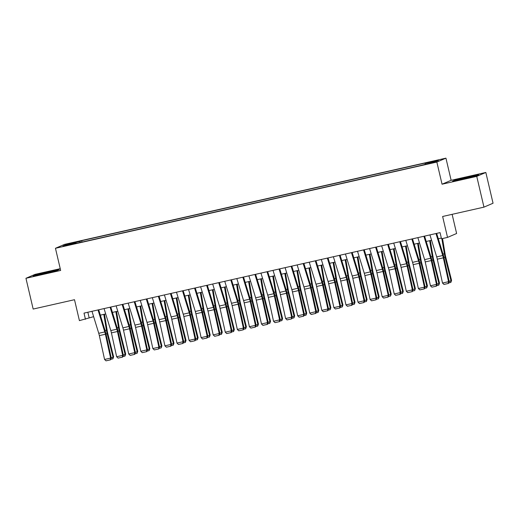 <?xml version="1.0" encoding="UTF-8"?>
<svg xmlns="http://www.w3.org/2000/svg" width="519" height="519" viewBox="0 0 519 519"><rect width="100%" height="100%" fill="white"/><g stroke="black" fill="none" stroke-linecap="round" stroke-linejoin="round"><path stroke-width="0.78" d="M65.725 245.844L70.448 244.579L65.725 245.844M60.236 268.68L35.039 274.376L25.95 278.288L33.164 309.058L74.502 299.71L79.413 320.632L93.634 316.668M445.938 158.152L64.538 244.378L55.455 248.29L436.849 162.058L445.938 158.152L451.134 180.307L442.045 184.213L476.747 176.369L485.836 172.464L451.134 180.307M485.836 172.464L493.05 203.227L483.961 207.139L442.623 216.481L447.534 237.404L456.616 233.498L452.127 214.334M476.747 176.369L483.961 207.139M447.534 237.404L441.5 238.772L440.054 232.616L84.007 313.113L85.447 319.269M430.686 163.011L423.452 164.834L430.751 163.297M76.384 243.359L76.235 243.041L74.515 243.781L419.702 165.743L434.701 161.999L438.432 160.397L425.158 163.394L426.878 162.655L81.684 240.699L79.965 241.439L80.004 242.542M76.235 243.041L62.961 246.045L66.692 244.443L79.965 241.439M442.045 184.213L436.849 162.058M25.95 278.288L60.652 270.444L55.455 248.29M100.349 315.15L105.701 313.937M112.422 312.419L117.774 311.212M124.489 309.687L129.841 308.481M136.562 306.963L141.908 305.749M148.629 304.231L153.981 303.025M160.695 301.507L166.048 300.293M172.769 298.775L178.121 297.562M184.835 296.044L190.188 294.837M196.909 293.319L202.261 292.106M208.975 290.588L214.328 289.381M221.049 287.863L226.394 286.65M233.115 285.132L238.468 283.919M245.182 282.401L250.534 281.194M257.255 279.676L262.608 278.463M269.322 276.945L274.674 275.738M281.395 274.214L286.748 273.007M293.462 271.489L298.814 270.276M305.535 268.758L310.881 267.551M317.602 266.033L322.954 264.82M329.669 263.302L335.021 262.095M341.742 260.57L347.094 259.364M353.809 257.846L359.161 256.633M365.882 255.114L371.234 253.908M377.949 252.39L383.301 251.177M390.016 249.658L395.368 248.445M402.089 246.927L407.441 245.721M414.156 244.202L419.508 242.989M426.229 241.471L431.581 240.265M438.296 238.746L441.332 238.059M87.854 312.243L89.132 317.686M425.178 164.153L425.158 163.394M82.015 242.088L81.684 240.699M66.692 244.443L67.399 245.039M468.339 176.784L455.319 180.009L452.581 181.183L475.878 175.915L478.615 174.741L468.398 177.05M33.171 276.004L56.461 270.743L59.198 269.562L48.922 271.606L35.902 274.83L33.171 276.004M435.966 233.544L442.726 255.53A6.325 1.317 -102.7 0 1 443.33 257.833L448.546 281.687L449.214 281.648L443.992 257.794A9.485 1.972 77.3 0 0 443.09 254.329L436.648 233.388M429.933 234.906L436.693 256.892A6.325 1.317 -102.7 0 1 437.296 259.202L442.512 283.056L448.546 281.687L448.195 283.491L443.966 284.444L448.195 283.491M448.455 283.471L449.214 281.648M442.512 283.056L443.966 284.444M449.136 281.298L451.011 280.876L445.107 257.314A9.485 1.972 -102.7 0 1 444.374 253.778L441.87 238.688M450.674 282.518L451.011 280.876L451.569 280.39L450.894 282.323L448.663 282.972M442.538 238.539L445.179 254.472A6.325 1.317 77.3 0 0 445.665 256.827L451.569 280.39M472.803 176.681L467.256 177.524L458.141 180.08M454.073 180.884L468.307 177.07L477.415 175.26M53.386 271.502L49.292 272.021L38.724 274.901M34.663 275.712L48.89 271.891L57.998 270.081M423.9 236.268L430.653 258.254A6.325 1.317 -102.7 0 1 431.257 260.564L436.479 284.418L437.141 284.38L431.925 260.525A9.485 1.972 77.3 0 0 431.017 257.061L424.581 236.113M417.866 237.637L424.62 259.623A6.325 1.317 -102.7 0 1 425.223 261.926L430.446 285.781L436.479 284.418L436.122 286.216L431.899 287.169L436.122 286.216M436.388 286.203L437.141 284.38M430.446 285.781L431.899 287.169M411.827 239L418.586 260.986A6.325 1.317 -102.7 0 1 419.19 263.295L424.406 287.15L425.074 287.104L419.852 263.25A9.485 1.972 77.3 0 0 418.95 259.792L412.514 238.844M405.793 240.362L412.553 262.348A6.325 1.317 -102.7 0 1 413.156 264.658L418.372 288.512L424.406 287.15L424.055 288.947L419.832 289.9L424.055 288.947M424.321 288.927L425.074 287.104M418.372 288.512L419.832 289.9M399.76 241.731L406.52 263.717A6.325 1.317 -102.7 0 1 407.123 266.02L412.339 289.874L413.001 289.836L407.785 265.981A9.485 1.972 77.3 0 0 406.883 262.517L400.441 241.575M393.726 243.093L400.48 265.079A6.325 1.317 -102.7 0 1 401.083 267.389L406.306 291.243L412.339 289.874L411.982 291.672L407.759 292.632L411.982 291.672M412.248 291.659L413.001 289.836M406.306 291.243L407.759 292.632M387.687 244.455L394.446 266.442A6.325 1.317 -102.7 0 1 395.05 268.751L400.266 292.606L400.934 292.567L395.718 268.712A9.485 1.972 77.3 0 0 394.81 265.248L388.374 244.3M381.653 245.818L388.413 267.81A6.325 1.317 -102.7 0 1 389.016 270.114L394.232 293.968L400.266 292.606L399.915 294.403L395.692 295.356L399.915 294.403M400.181 294.39L400.934 292.567M394.232 293.968L395.692 295.356M437.063 284.029L438.938 283.601L433.041 260.045A9.485 1.972 -102.7 0 1 432.301 256.509L429.68 240.693M438.6 285.249L438.938 283.601L439.502 283.121L438.827 285.054L436.596 285.703M430.348 240.544L433.106 257.203A6.325 1.317 77.3 0 0 433.599 259.558L439.502 283.121M424.996 286.754L426.871 286.332L420.967 262.77A9.485 1.972 -102.7 0 1 420.234 259.241L417.613 243.417M426.534 287.98L426.871 286.332L427.429 285.846L426.754 287.786L424.523 288.434M418.275 243.268L421.039 259.928A6.325 1.317 77.3 0 0 421.532 262.29L427.429 285.846M412.929 289.485L414.804 289.064L408.901 265.501A9.485 1.972 -102.7 0 1 408.161 261.965L405.54 246.149M414.46 290.705L415.362 288.577L414.687 290.51L412.456 291.159M406.208 246L408.966 262.659A6.325 1.317 77.3 0 0 409.459 265.014L415.362 288.577M400.856 292.216L402.731 291.788L396.827 268.232A9.485 1.972 -102.7 0 1 396.094 264.696L393.473 248.88M402.394 293.436L402.731 291.788L403.295 291.302L402.614 293.241L400.383 293.89M394.142 248.724L396.899 265.391A6.325 1.317 77.3 0 0 397.392 267.746L403.295 291.302M375.62 247.187L382.38 269.173A6.325 1.317 -102.7 0 1 382.983 271.482L388.199 295.337L388.861 295.292L383.645 271.437A9.485 1.972 77.3 0 0 382.743 267.979L376.301 247.031M369.586 248.549L376.346 270.535A6.325 1.317 -102.7 0 1 376.943 272.845L382.166 296.699L388.199 295.337L387.842 297.134L383.619 298.088L387.842 297.134M388.108 297.115L388.861 295.292M382.166 296.699L383.619 298.088M388.789 294.941L390.664 294.52L384.761 270.957A9.485 1.972 -102.7 0 1 384.021 267.428L381.407 251.605M390.32 296.161L391.222 294.033L390.548 295.973L388.316 296.615M382.068 251.456L384.832 268.115A6.325 1.317 77.3 0 0 385.319 270.47L391.222 294.033M363.553 249.911L370.306 271.898A6.325 1.317 -102.7 0 1 370.91 274.207L376.132 298.062L376.794 298.023L371.578 274.168A9.485 1.972 77.3 0 0 370.67 270.704L364.234 249.762M357.513 251.28L364.273 273.266A6.325 1.317 -102.7 0 1 364.876 275.57L370.092 299.424L376.132 298.062L375.775 299.859L371.552 300.819L375.775 299.859M376.041 299.846L376.794 298.023M370.092 299.424L371.552 300.819M376.716 297.672L378.591 297.244L372.694 273.688A9.485 1.972 -102.7 0 1 371.954 270.152L369.333 254.336M378.254 298.892L378.591 297.244L379.155 296.764L378.481 298.697L376.249 299.346M370.002 254.187L372.759 270.847A6.325 1.317 77.3 0 0 373.252 273.202L379.155 296.764M351.48 252.643L358.24 274.629A6.325 1.317 -102.7 0 1 358.843 276.938L364.059 300.793L364.727 300.748L359.505 276.893A9.485 1.972 77.3 0 0 358.603 273.435L352.161 252.487M345.446 254.005L352.206 275.991A6.325 1.317 -102.7 0 1 352.81 278.301L358.026 302.155L364.059 300.793L363.709 302.59L359.479 303.544L363.709 302.59M363.975 302.571L364.727 300.748M358.026 302.155L359.479 303.544M364.649 300.397L366.524 299.976L360.621 276.413A9.485 1.972 -102.7 0 1 359.888 272.884L357.267 257.061M366.187 301.623L366.524 299.976L367.082 299.489L366.408 301.429L364.176 302.077M357.928 256.911L360.692 273.578A6.325 1.317 77.3 0 0 361.179 275.933L367.082 299.489M339.413 255.374L346.167 277.36A6.325 1.317 -102.7 0 1 346.77 279.663L351.992 303.518L352.654 303.479L347.438 279.624A9.485 1.972 77.3 0 0 346.53 276.16L340.094 255.218M333.38 256.736L340.133 278.722A6.325 1.317 -102.7 0 1 340.736 281.032L345.959 304.887L351.992 303.518L351.635 305.321L347.412 306.275L351.635 305.321M351.901 305.302L352.654 303.479M345.959 304.887L347.412 306.275M352.576 303.128L354.451 302.707L348.554 279.144A9.485 1.972 -102.7 0 1 347.814 275.608L345.193 259.792M354.114 304.348L354.451 302.707L355.015 302.22L354.341 304.153L352.109 304.802M345.862 259.643L348.619 276.303A6.325 1.317 77.3 0 0 349.112 278.658L355.015 302.22M327.34 258.099L334.1 280.085A6.325 1.317 -102.7 0 1 334.703 282.394L339.919 306.249L340.587 306.21L335.365 282.355A9.485 1.972 77.3 0 0 334.463 278.891L328.027 257.943M321.306 259.461L328.066 281.454A6.325 1.317 -102.7 0 1 328.67 283.757L333.886 307.611L339.919 306.249L339.569 308.046L335.345 309L339.569 308.046M339.835 308.033L340.587 306.21M333.886 307.611L335.345 309M340.509 305.86L342.384 305.432L336.481 281.875A9.485 1.972 -102.7 0 1 335.748 278.34L333.127 262.523M342.047 307.079L342.384 305.432L342.942 304.951L342.268 306.885L340.036 307.533M333.788 262.367L336.552 279.034A6.325 1.317 77.3 0 0 337.045 281.389L342.942 304.951M315.273 260.83L322.033 282.816A6.325 1.317 -102.7 0 1 322.636 285.126L327.852 308.98L328.514 308.935L323.298 285.08A9.485 1.972 77.3 0 0 322.396 281.622L315.954 260.674M309.24 262.192L315.993 284.178A6.325 1.317 -102.7 0 1 316.596 286.488L321.819 310.343L327.852 308.98L327.495 310.777L323.272 311.731L327.495 310.777M327.761 310.758L328.514 308.935M321.819 310.343L323.272 311.731M328.443 308.584L330.318 308.163L324.414 284.6A9.485 1.972 -102.7 0 1 323.674 281.071L321.053 265.248M329.974 309.811L330.318 308.163L330.875 307.676L330.201 309.616L327.969 310.258M321.722 265.099L324.479 281.759A6.325 1.317 77.3 0 0 324.972 284.12L330.875 307.676M303.2 263.555L309.96 285.541A6.325 1.317 -102.7 0 1 310.563 287.85L315.779 311.705L316.447 311.666L311.231 287.811A9.485 1.972 77.3 0 0 310.323 284.347L303.887 263.405M297.166 264.924L303.926 286.91A6.325 1.317 -102.7 0 1 304.53 289.219L309.746 313.074L315.779 311.705L315.429 313.502L311.205 314.462L315.429 313.502M315.695 313.489L316.447 311.666M309.746 313.074L311.205 314.462M316.369 311.316L318.244 310.894L312.341 287.331A9.485 1.972 -102.7 0 1 311.608 283.796L308.987 267.979M317.907 312.535L318.244 310.894L318.809 310.407L318.128 312.341L315.902 312.989M309.655 267.83L312.412 284.49A6.325 1.317 77.3 0 0 312.905 286.845L318.809 310.407M291.133 266.286L297.893 288.272A6.325 1.317 -102.7 0 1 298.496 290.582L303.712 314.436L304.374 314.391L299.158 290.536A9.485 1.972 77.3 0 0 298.256 287.078L291.814 266.13M285.1 267.648L291.86 289.634A6.325 1.317 -102.7 0 1 292.457 291.944L297.679 315.799L303.712 314.436L303.356 316.233L299.132 317.187L303.356 316.233M303.621 316.214L304.374 314.391M297.679 315.799L299.132 317.187M304.303 314.047L306.178 313.619L300.274 290.063A9.485 1.972 -102.7 0 1 299.534 286.527L296.92 270.704M305.834 315.267L306.178 313.619L306.735 313.132L306.061 315.072L303.829 315.721M297.582 270.555L300.345 287.221A6.325 1.317 77.3 0 0 300.832 289.576L306.735 313.132M279.066 269.017L285.82 291.003A6.325 1.317 -102.7 0 1 286.423 293.306L291.646 317.161L292.307 317.122L287.091 293.267A9.485 1.972 77.3 0 0 286.183 289.803L279.747 268.861M273.026 270.38L279.786 292.366A6.325 1.317 -102.7 0 1 280.39 294.675L285.606 318.53L291.646 317.161L291.289 318.964L287.065 319.918L291.289 318.964M291.555 318.945L292.307 317.122M285.606 318.53L287.065 319.918M292.229 316.772L294.104 316.35L288.207 292.787A9.485 1.972 -102.7 0 1 287.468 289.252L284.847 273.435M293.767 317.991L294.104 316.35L294.669 315.863L293.994 317.797L291.762 318.445M285.515 273.286L288.272 289.946A6.325 1.317 77.3 0 0 288.765 292.301L294.669 315.863M266.993 271.742L273.753 293.728A6.325 1.317 -102.7 0 1 274.356 296.038L279.572 319.892L280.241 319.853L275.018 295.999A9.485 1.972 77.3 0 0 274.116 292.534L267.674 271.586M260.96 273.111L267.72 295.097A6.325 1.317 -102.7 0 1 268.323 297.4L273.539 321.255L279.572 319.892L279.222 321.689L274.992 322.643L279.222 321.689M279.488 321.676L280.241 319.853M273.539 321.255L274.992 322.643M280.163 319.503L282.038 319.075L276.134 295.519A9.485 1.972 -102.7 0 1 275.401 291.983L272.78 276.166M281.7 320.723L282.038 319.075L282.596 318.595L281.921 320.528L279.689 321.177M273.442 276.011L276.205 292.677A6.325 1.317 77.3 0 0 276.692 295.032L282.596 318.595M254.926 274.473L261.68 296.459A6.325 1.317 -102.7 0 1 262.283 298.769L267.506 322.623L268.167 322.578L262.951 298.723A9.485 1.972 77.3 0 0 262.043 295.266L255.608 274.317M248.893 275.836L255.646 297.822A6.325 1.317 -102.7 0 1 256.25 300.131L261.472 323.986L267.506 322.623L267.149 324.42L262.925 325.374L267.149 324.42M267.415 324.401L268.167 322.578M261.472 323.986L262.925 325.374M268.089 322.228L269.971 321.806L264.067 298.243A9.485 1.972 -102.7 0 1 263.328 294.714L260.707 278.891M269.627 323.454L269.971 321.806L270.529 321.319L269.854 323.259L267.622 323.908M261.375 278.742L264.132 295.402A6.325 1.317 77.3 0 0 264.625 297.763L270.529 321.319M242.853 277.198L249.613 299.191A6.325 1.317 -102.7 0 1 250.216 301.494L255.432 325.348L256.101 325.309L250.878 301.455A9.485 1.972 77.3 0 0 249.976 297.99L243.541 277.049M236.82 278.567L243.58 300.553A6.325 1.317 -102.7 0 1 244.183 302.862L249.399 326.717L255.432 325.348L255.082 327.145L250.859 328.105L255.082 327.145M255.348 327.132L256.101 325.309M249.399 326.717L250.859 328.105M256.023 324.959L257.898 324.537L251.994 300.975A9.485 1.972 -102.7 0 1 251.261 297.439L248.64 281.622M257.56 326.179L257.898 324.537L258.456 324.051L257.781 325.984L255.549 326.633M249.308 281.473L252.065 298.133A6.325 1.317 77.3 0 0 252.558 300.488L258.456 324.051M230.786 279.929L237.546 301.915A6.325 1.317 -102.7 0 1 238.15 304.225L243.366 328.079L244.027 328.04L238.811 304.186A9.485 1.972 77.3 0 0 237.91 300.722L231.468 279.773M224.753 281.292L231.506 303.278A6.325 1.317 -102.7 0 1 232.11 305.587L237.332 329.442L243.366 328.079L243.009 329.876L238.785 330.83L243.009 329.876M243.275 329.857L244.027 328.04M237.332 329.442L238.785 330.83M243.956 327.69L245.831 327.262L239.927 303.706A9.485 1.972 -102.7 0 1 239.188 300.17L236.567 284.354M245.487 328.91L245.831 327.262L246.389 326.775L245.714 328.715L243.482 329.364M237.235 284.198L239.999 300.864A6.325 1.317 77.3 0 0 240.485 303.219L246.389 326.775M218.713 282.66L225.473 304.647A6.325 1.317 -102.7 0 1 226.076 306.956L231.299 330.804L231.961 330.765L226.745 306.911A9.485 1.972 77.3 0 0 225.836 303.453L219.401 282.505M212.68 284.023L219.44 306.009A6.325 1.317 -102.7 0 1 220.043 308.318L225.259 332.173L231.299 330.804L230.942 332.608L226.719 333.561L230.942 332.608M231.208 332.588L231.961 330.765M225.259 332.173L226.719 333.561M231.883 330.415L233.758 329.993L227.854 306.431A9.485 1.972 -102.7 0 1 227.121 302.895L224.5 287.078M233.42 331.635L233.758 329.993L234.322 329.507L233.641 331.44L231.416 332.089M225.168 286.929L227.925 303.589A6.325 1.317 77.3 0 0 228.418 305.944L234.322 329.507M206.646 285.385L213.406 307.371A6.325 1.317 -102.7 0 1 214.01 309.681L219.226 333.535L219.887 333.496L214.671 309.642A9.485 1.972 77.3 0 0 213.77 306.178L207.328 285.236M200.613 286.754L207.373 308.74A6.325 1.317 -102.7 0 1 207.97 311.043L213.192 334.898L219.226 333.535L218.869 335.332L214.645 336.286L218.869 335.332M219.135 335.319L219.887 333.496M213.192 334.898L214.645 336.286M219.816 333.146L221.691 332.718L215.787 309.162A9.485 1.972 -102.7 0 1 215.048 305.626L212.433 289.81M221.347 334.366L221.691 332.718L222.249 332.238L221.574 334.171L219.342 334.82M213.095 289.66L215.859 306.32A6.325 1.317 77.3 0 0 216.345 308.675L222.249 332.238M194.58 288.116L201.333 310.103A6.325 1.317 -102.7 0 1 201.936 312.412L207.159 336.267L207.821 336.221L202.605 312.367A9.485 1.972 77.3 0 0 201.696 308.909L195.261 287.961M188.54 289.479L195.3 311.465A6.325 1.317 -102.7 0 1 195.903 313.774L201.119 337.629L207.159 336.267L206.802 338.064L202.579 339.017L206.802 338.064M207.068 338.044L207.821 336.221M201.119 337.629L202.579 339.017M207.743 335.871L209.618 335.449L203.72 311.887A9.485 1.972 -102.7 0 1 202.981 308.357L200.36 292.534M209.28 337.097L209.618 335.449L210.182 334.963L209.507 336.902L207.276 337.551M201.028 292.385L203.785 309.045A6.325 1.317 77.3 0 0 204.278 311.406L210.182 334.963M182.506 290.848L189.266 312.834A6.325 1.317 -102.7 0 1 189.87 315.137L195.086 338.991L195.754 338.952L190.531 315.098A9.485 1.972 77.3 0 0 189.63 311.634L183.188 290.692M176.473 292.21L183.233 314.196A6.325 1.317 -102.7 0 1 183.836 316.506L189.052 340.36L195.086 338.991L194.735 340.788L190.505 341.749L194.735 340.788M195.001 340.775L195.754 338.952M189.052 340.36L190.505 341.749M195.676 338.602L197.551 338.18L191.647 314.618A9.485 1.972 -102.7 0 1 190.914 311.082L188.293 295.266M197.214 339.822L197.551 338.18L198.109 337.694L197.434 339.627L195.202 340.276M188.955 295.116L191.719 311.776A6.325 1.317 77.3 0 0 192.205 314.131L198.109 337.694M170.44 293.572L177.193 315.558A6.325 1.317 -102.7 0 1 177.796 317.868L183.019 341.723L183.681 341.684L178.465 317.829A9.485 1.972 77.3 0 0 177.556 314.365L171.121 293.417M164.406 294.935L171.16 316.927A6.325 1.317 -102.7 0 1 171.763 319.23L176.985 343.085L183.019 341.723L182.662 343.52L178.439 344.473L182.662 343.52M182.928 343.507L183.681 341.684M176.985 343.085L178.439 344.473M183.603 341.333L185.484 340.905L179.58 317.349A9.485 1.972 -102.7 0 1 178.841 313.813L176.22 297.997M185.14 342.553L185.484 340.905L186.042 340.419L185.367 342.358L183.136 343.007M176.888 297.841L179.645 314.508A6.325 1.317 77.3 0 0 180.138 316.862L186.042 340.419M158.366 296.304L165.126 318.29A6.325 1.317 -102.7 0 1 165.73 320.599L170.946 344.454L171.614 344.408L166.391 320.554A9.485 1.972 77.3 0 0 165.49 317.096L159.054 296.148M152.333 297.666L159.093 319.652A6.325 1.317 -102.7 0 1 159.696 321.962L164.912 345.816L170.946 344.454L170.595 346.251L166.372 347.205L170.595 346.251M170.861 346.231L171.614 344.408M164.912 345.816L166.372 347.205M171.536 344.058L173.411 343.636L167.507 320.074A9.485 1.972 -102.7 0 1 166.774 316.545L164.153 300.722M173.074 345.278L173.411 343.636L173.969 343.15L173.294 345.09L171.062 345.732M164.821 300.572L167.579 317.232A6.325 1.317 77.3 0 0 168.072 319.587L173.969 343.15M146.3 299.028L153.06 321.014A6.325 1.317 -102.7 0 1 153.663 323.324L158.879 347.179L159.541 347.14L154.325 323.285A9.485 1.972 77.3 0 0 153.423 319.821L146.981 298.879M140.266 300.397L147.02 322.383A6.325 1.317 -102.7 0 1 147.623 324.686L152.846 348.541L158.879 347.179L158.522 348.976L154.299 349.936L158.522 348.976M158.788 348.963L159.541 347.14M152.846 348.541L154.299 349.936M159.469 346.789L161.344 346.368L155.441 322.805A9.485 1.972 -102.7 0 1 154.701 319.269L152.08 303.453M161 348.009L161.902 345.881L161.227 347.814L158.996 348.463M152.748 303.304L155.512 319.964A6.325 1.317 77.3 0 0 155.998 322.318L161.902 345.881M134.226 301.76L140.986 323.746A6.325 1.317 -102.7 0 1 141.59 326.055L146.812 349.91L147.474 349.864L142.258 326.01A9.485 1.972 77.3 0 0 141.35 322.552L134.914 301.604M128.193 303.122L134.953 325.108A6.325 1.317 -102.7 0 1 135.556 327.418L140.772 351.272L146.812 349.91L146.455 351.707L142.232 352.661L146.455 351.707M146.721 351.687L147.474 349.864M140.772 351.272L142.232 352.661M147.396 349.514L149.271 349.092L143.367 325.536A9.485 1.972 -102.7 0 1 142.634 322.001L140.013 306.178M148.934 350.74L149.271 349.092L149.835 348.606L149.154 350.546L146.929 351.194M140.681 306.028L143.439 322.695A6.325 1.317 77.3 0 0 143.932 325.05L149.835 348.606M122.16 304.491L128.92 326.477A6.325 1.317 -102.7 0 1 129.523 328.78L134.739 352.635L135.407 352.596L130.185 328.741A9.485 1.972 77.3 0 0 129.283 325.277L122.841 304.335M116.126 305.853L122.886 327.839A6.325 1.317 -102.7 0 1 123.49 330.149L128.706 354.003L134.739 352.635L134.382 354.438L130.159 355.392L134.382 354.438M134.648 354.419L135.407 352.596M128.706 354.003L130.159 355.392M135.329 352.245L137.204 351.824L131.301 328.261A9.485 1.972 -102.7 0 1 130.561 324.725L127.946 308.909M136.86 353.465L137.762 351.337L137.087 353.27L134.856 353.919M128.608 308.76L131.372 325.419A6.325 1.317 77.3 0 0 131.858 327.774L137.762 351.337M110.093 307.216L116.846 329.202A6.325 1.317 -102.7 0 1 117.45 331.511L122.672 355.366L123.334 355.327L118.118 331.472A9.485 1.972 77.3 0 0 117.21 328.008L110.774 307.06M104.053 308.584L110.813 330.571A6.325 1.317 -102.7 0 1 111.416 332.874L116.632 356.728L122.672 355.366L122.315 357.163L118.092 358.116L122.315 357.163M122.581 357.15L123.334 355.327M116.632 356.728L118.092 358.116M123.256 354.977L125.131 354.548L119.234 330.992A9.485 1.972 -102.7 0 1 118.494 327.457L115.873 311.64M124.794 356.196L125.131 354.548L125.695 354.068L125.021 356.002L122.789 356.65M116.541 311.484L119.299 328.151A6.325 1.317 77.3 0 0 119.792 330.506L125.695 354.068M98.02 309.947L104.78 331.933A6.325 1.317 -102.7 0 1 105.383 334.242L110.599 358.097L111.267 358.052L106.045 334.197A9.485 1.972 77.3 0 0 105.143 330.739L98.701 309.791M91.986 311.309L98.746 333.295A6.325 1.317 -102.7 0 1 99.35 335.605L104.566 359.459L110.599 358.097L110.249 359.894L106.019 360.848L110.249 359.894M110.515 359.875L111.267 358.052M104.566 359.459L106.019 360.848M111.189 357.701L113.064 357.28L107.161 333.717A9.485 1.972 -102.7 0 1 106.427 330.188L103.806 314.365M112.727 358.927L113.064 357.28L113.622 356.793L112.947 358.733L110.716 359.375M104.468 314.216L107.232 330.875A6.325 1.317 77.3 0 0 107.718 333.237L113.622 356.793M442.726 255.53L436.693 256.892M443.33 257.833L437.296 259.202M443.946 257.58L445.107 257.314M443.012 254.089L444.374 253.778M430.653 258.254L424.62 259.623M431.257 260.564L425.223 261.926M418.586 260.986L412.553 262.348M419.19 263.295L413.156 264.658M406.52 263.717L400.48 265.079M407.123 266.02L401.083 267.389M394.446 266.442L388.413 267.81M395.05 268.751L389.016 270.114M431.873 260.304L433.041 260.045M430.945 256.814L432.301 256.509M419.806 263.036L420.967 262.77M418.872 259.545L420.234 259.241M407.739 265.767L408.901 265.501M406.805 262.277L408.161 261.965M395.666 268.492L396.827 268.232M394.738 265.001L396.094 264.696M382.38 269.173L376.346 270.535M382.983 271.482L376.943 272.845M383.599 271.223L384.761 270.957M382.665 267.733L384.021 267.428M370.306 271.898L364.273 273.266M370.91 274.207L364.876 275.57M371.526 273.948L372.694 273.688M370.598 270.457L371.954 270.152M358.24 274.629L352.206 275.991M358.843 276.938L352.81 278.301M359.459 276.679L360.621 276.413M358.525 273.189L359.888 272.884M346.167 277.36L340.133 278.722M346.77 279.663L340.736 281.032M347.386 279.41L348.554 279.144M346.458 275.92L347.814 275.608M334.1 280.085L328.066 281.454M334.703 282.394L328.67 283.757M335.319 282.135L336.481 281.875M334.385 278.645L335.748 278.34M322.033 282.816L315.993 284.178M322.636 285.126L316.596 286.488M323.253 284.866L324.414 284.6M322.318 281.376L323.674 281.071M309.96 285.541L303.926 286.91M310.563 287.85L304.53 289.219M311.179 287.591L312.341 287.331M310.252 284.107L311.608 283.796M297.893 288.272L291.86 289.634M298.496 290.582L292.457 291.944M299.113 290.322L300.274 290.063M298.178 286.832L299.534 286.527M285.82 291.003L279.786 292.366M286.423 293.306L280.39 294.675M287.039 293.053L288.207 292.787M286.112 289.563L287.468 289.252M273.753 293.728L267.72 295.097M274.356 296.038L268.323 297.4M274.973 295.778L276.134 295.519M274.038 292.288L275.401 291.983M261.68 296.459L255.646 297.822M262.283 298.769L256.25 300.131M262.899 298.509L264.067 298.243M261.972 295.019L263.328 294.714M249.613 299.191L243.58 300.553M250.216 301.494L244.183 302.862M250.833 301.241L251.994 300.975M249.899 297.75L251.261 297.439M237.546 301.915L231.506 303.278M238.15 304.225L232.11 305.587M238.766 303.965L239.927 303.706M237.832 300.475L239.188 300.17M225.473 304.647L219.44 306.009M226.076 306.956L220.043 308.318M226.693 306.697L227.854 306.431M225.765 303.206L227.121 302.895M213.406 307.371L207.373 308.74M214.01 309.681L207.97 311.043M214.626 309.421L215.787 309.162M213.692 305.931L215.048 305.626M201.333 310.103L195.3 311.465M201.936 312.412L195.903 313.774M202.553 312.153L203.72 311.887M201.625 308.662L202.981 308.357M189.266 312.834L183.233 314.196M189.87 315.137L183.836 316.506M190.486 314.884L191.647 314.618M189.552 311.394L190.914 311.082M177.193 315.558L171.16 316.927M177.796 317.868L171.763 319.23M178.413 317.609L179.58 317.349M177.485 314.118L178.841 313.813M165.126 318.29L159.093 319.652M165.73 320.599L159.696 321.962M166.346 320.34L167.507 320.074M165.412 316.85L166.774 316.545M153.06 321.014L147.02 322.383M153.663 323.324L147.623 324.686M154.279 323.065L155.441 322.805M153.345 319.574L154.701 319.269M140.986 323.746L134.953 325.108M141.59 326.055L135.556 327.418M142.206 325.796L143.367 325.536M141.278 322.305L142.634 322.001M128.92 326.477L122.886 327.839M129.523 328.78L123.49 330.149M130.139 328.527L131.301 328.261M129.205 325.037L130.561 324.725M116.846 329.202L110.813 330.571M117.45 331.511L111.416 332.874M118.066 331.252L119.234 330.992M117.138 327.761L118.494 327.457M104.78 331.933L98.746 333.295M105.383 334.242L99.35 335.605M105.999 333.983L107.161 333.717M105.065 330.493L106.427 330.188"/></g></svg>
